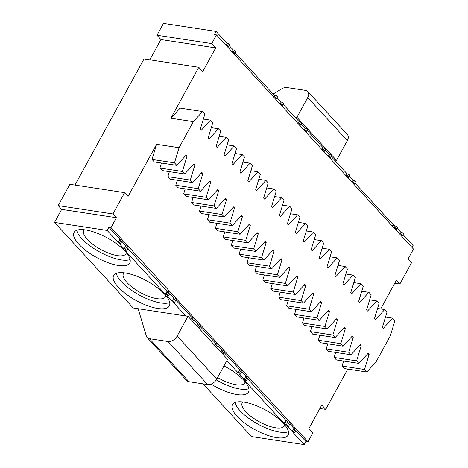 <?xml version="1.0" encoding="UTF-8"?>
<svg xmlns="http://www.w3.org/2000/svg" width="468" height="468" viewBox="0 0 468 468"><rect width="100%" height="100%" fill="white"/><g stroke="black" fill="none" stroke-linecap="round" stroke-linejoin="round"><path stroke-width="0.7" d="M319.884 408.494L325.71 409.383L347.771 369.088M112.946 213.964L58.19 205.616L61.653 209.377L54.522 222.411L107.166 230.437L108.898 227.278L111.004 227.6L116.409 217.725L112.946 213.964L124.617 192.641L128.08 196.408L156.616 144.284L179.08 147.707L174.476 162.852L176.781 165.368L186.012 155.241L187.001 156.318L182.391 171.464L184.702 173.973L193.927 163.853L194.922 164.929L190.312 180.075L192.623 182.584L201.848 172.458L202.837 173.534L198.227 188.686L200.538 191.196L209.769 181.069L210.758 182.146L206.148 197.291L208.459 199.807L217.684 189.68L218.673 190.757L214.069 205.902L216.38 208.412L225.605 198.292L226.594 199.368L221.984 214.514L224.295 217.023L233.526 206.897L234.515 207.973L229.905 223.119L232.216 225.634L241.441 215.508L242.43 216.585L237.826 231.73L240.131 234.24L249.362 224.119L250.351 225.196L245.741 240.341L248.052 242.851L257.277 232.725L258.272 233.801L253.662 248.953L255.973 251.462L265.198 241.336L266.187 242.412L261.583 257.558L263.888 260.073L273.119 249.947L274.108 251.023L269.498 266.169L271.809 268.679L281.034 258.558L282.029 259.635L277.419 274.78L279.729 277.29L288.955 267.164L289.944 268.24L285.334 283.392L287.644 285.901L296.876 275.775L297.864 276.851L293.255 291.997L295.565 294.507L304.791 284.386L305.779 285.462L301.176 300.608L303.486 303.118L312.712 292.997L313.7 294.074L309.091 309.219L311.401 311.729L320.633 301.603L321.621 302.679L317.011 317.825L319.322 320.34L328.548 310.214L329.536 311.29L324.932 326.436L327.237 328.945L336.469 318.825L337.457 319.901L332.847 335.047L335.158 337.557L344.384 327.43L345.378 328.507L340.768 343.658L343.079 346.168L352.305 336.042L353.293 337.118L348.689 352.264L350.994 354.779L360.225 344.653L361.214 345.729L356.604 360.875L358.915 363.384L368.14 353.264L369.135 354.34L364.525 369.486L366.836 371.996L376.061 361.869L390.33 335.808L394.939 320.662L392.629 318.152L383.403 328.279L382.409 327.202L387.018 312.057L384.708 309.541L375.482 319.667L374.494 318.591L379.098 303.445L376.793 300.936L367.561 311.056L366.573 309.98L371.183 294.834L368.872 292.325L359.646 302.451L358.652 301.374L363.262 286.223L360.951 283.713L351.725 293.84L350.737 292.763L355.341 277.618L353.036 275.102L343.805 285.228L342.816 284.152L347.426 269.006L345.115 266.497L335.889 276.617L334.895 275.541L339.505 260.395L337.194 257.886L327.969 268.012L326.98 266.935L331.59 251.79L329.279 249.274L320.048 259.401L319.059 258.324L323.669 243.179L321.358 240.669L312.133 250.789L311.144 249.713L315.748 234.567L313.437 232.058L304.212 242.178L303.223 241.108L307.833 225.956L305.522 223.447L296.297 233.573L295.302 232.497L299.912 217.351L297.601 214.835L288.376 224.962L287.387 223.885L291.991 208.74L289.686 206.23L280.455 216.351L279.466 215.274L284.076 200.129L281.765 197.619L272.54 207.745L271.545 206.669L276.155 191.517L273.844 189.008L264.619 199.134L263.63 198.058L268.234 182.912L265.929 180.396L256.698 190.523L255.709 189.446L260.319 174.301L258.008 171.791L248.783 181.912L247.794 180.835L252.398 165.69L250.087 163.18L240.862 173.306L239.873 172.23L244.483 157.084L242.172 154.569L232.941 164.695L231.952 163.619L236.562 148.473L234.252 145.963L225.026 156.084L224.037 155.007L228.641 139.862L226.336 137.352L217.105 147.478L216.117 146.402L220.726 131.251L218.416 128.741L209.19 138.867L208.196 137.791L212.805 122.645L210.495 120.13L201.269 130.256L200.281 129.18L204.885 114.034L202.58 111.524L193.348 121.645L170.884 118.223L180.116 108.096L202.58 111.524M170.884 118.223L198.771 67.287L202.732 71.592L215.701 47.9L211.747 43.594L216.503 34.907L413.478 249.07L408.073 258.939L411.542 262.706L399.865 284.029L396.402 280.262L380.706 308.933M203.013 383.859L251.497 436.574L304.147 444.6L293.138 432.631L294.542 432.847L293.553 431.771L295.285 428.612L296.273 429.688L294.542 432.847M216.503 34.907L214.397 34.585L216.122 31.426L163.472 23.4L156.991 35.246L160.951 39.552L149.848 59.828M198.771 67.287L144.021 58.939L74.962 185.071M58.19 205.616L69.861 184.293L124.617 192.641M107.166 230.437L118.176 242.406L119.58 242.617L120.568 243.693L119.164 243.483L124.178 248.929L125.582 249.14L126.571 250.216L125.167 250.006L126.471 251.421L125.769 251.316L165.362 294.366L167.573 294.799L168.562 295.875L167.158 295.659L172.171 301.105L173.575 301.322L174.564 302.398L173.16 302.182L185.86 315.994L133.21 307.967L54.522 222.411M399.865 284.029L394.764 283.251M111.004 227.6L307.985 441.763L312.741 433.075L308.781 428.77L321.75 405.077L325.71 409.383M156.616 144.284L152.012 159.43L154.317 161.94L176.781 165.368M161.454 163.028L159.927 168.041L162.238 170.551L184.702 173.973M169.375 171.639L167.848 176.647L170.159 179.162L192.623 182.584M177.29 180.25L175.769 185.258L178.074 187.767L200.538 191.196M185.211 188.856L183.684 193.869L185.995 196.379L208.459 199.807M193.126 197.467L191.605 202.48L193.916 204.99L216.38 208.412M201.047 206.078L199.52 211.086L201.831 213.601L224.295 217.023M208.968 214.683L207.441 219.697L209.752 222.206L232.216 225.634M216.883 223.294L215.362 228.308L217.673 230.818L240.131 234.24M224.804 231.906L223.277 236.913L225.588 239.429L248.052 242.851M232.725 240.517L231.198 245.524L233.509 248.034L255.973 251.462M240.64 249.122L239.119 254.136L241.424 256.645L263.888 260.073M248.561 257.733L247.034 262.747L249.345 265.257L271.809 268.679M256.482 266.345L254.955 271.352L257.265 273.868L279.729 277.29M264.397 274.956L262.876 279.963L265.18 282.473L287.644 285.901M272.317 283.561L270.791 288.575L273.101 291.084L295.565 294.507M280.233 292.172L278.712 297.186L281.022 299.695L303.486 303.118M288.153 300.784L286.627 305.791L288.937 308.307L311.401 311.729M296.074 309.389L294.547 314.402L296.858 316.912L319.322 320.34M303.989 318L302.468 323.014L304.779 325.523L327.237 328.945M311.91 326.611L310.383 331.619L312.694 334.134L335.158 337.557M319.831 335.223L318.304 340.23L320.615 342.74L343.079 346.168M327.746 343.828L326.225 348.841L328.53 351.351L350.994 354.779M335.667 352.439L334.14 357.453L336.451 359.962L358.915 363.384M343.588 361.05L342.061 366.058L344.372 368.573L366.836 371.996M226.886 360.6L238.159 372.856L239.563 373.066L241.289 369.907L242.284 370.984L240.552 374.143L239.563 373.066M244.156 379.378L245.56 379.589L247.291 376.43L245.887 376.219L244.156 379.378L239.148 373.932L240.552 374.143M245.302 380.478L246.554 380.665L245.56 379.589M245.255 380.566L244.553 380.461L284.146 423.505L284.848 423.616L286.153 425.032L287.557 425.248L289.282 422.089L290.277 423.166L288.545 426.325L287.557 425.248M295.285 428.612L293.881 428.395L292.149 431.555L287.141 426.108L288.545 426.325M292.149 431.555L293.553 431.771M283.444 423.4A31.73 11.144 -151.3 0 0 254.311 404.908A31.73 11.144 -151.3 0 0 232.444 404.627A31.73 11.144 -151.3 0 0 254.925 429.647A31.73 11.144 -151.3 0 0 288.112 435.105A31.73 11.144 -151.3 0 0 283.444 423.4M211.062 384.105A31.73 11.144 -151.3 0 0 248.52 392.061A31.73 11.144 -151.3 0 0 243.851 380.349A31.73 11.144 -151.3 0 0 223.961 365.941M307.985 441.763L305.879 441.441L304.147 444.6M403.047 234.655L413.104 245.589L412.051 247.513M331.057 156.388L347.116 173.844L346.063 175.769M347.016 176.805L348.52 174.055L347.116 173.844M348.52 174.055L349.508 175.131L348.005 177.881M349.058 175.956L353.112 180.367L352.059 182.292M353.012 183.327L354.516 180.578L353.112 180.367M354.516 180.578L355.505 181.654L354.001 184.404M395.004 228.987L396.507 226.237L395.109 226.021L393.799 224.605L393.097 224.5L354.832 182.889M396.507 226.237L397.502 227.313L395.998 230.063M397.051 228.138L401.105 232.543L400.052 234.468M401.006 235.509L402.509 232.76L401.105 232.543M402.509 232.76L403.498 233.836L401.994 236.58M283.07 104.212L299.122 121.662L298.069 123.587M281.022 105.06L282.526 102.311L283.52 103.387L282.011 106.137M282.526 102.311L281.122 102.094L280.069 104.025M277.068 97.689L281.122 102.094M275.026 98.537L276.529 95.788L277.518 96.864L276.015 99.614M276.529 95.788L275.125 95.577L274.072 97.502M273.967 97.385L275.125 95.577M275.02 95.46L274.318 95.355L235.199 52.825M235.076 52.03L235.427 52.41L234.374 54.335M233.029 52.878L234.538 50.134L235.527 51.211L234.023 53.955M234.538 50.134L233.134 49.918L232.075 51.843M229.074 45.507L233.134 49.918M227.033 46.355L228.536 43.612L229.525 44.688L228.021 47.432M228.536 43.612L227.132 43.395L226.079 45.32M216.122 31.426L227.132 43.395M156.991 35.246L211.747 43.594M215.701 47.9L160.951 39.552M179.08 147.707L193.348 121.645M61.653 209.377L116.409 217.725M125.067 251.211A31.73 11.144 28.7 0 1 129.735 262.917A31.73 11.144 28.7 0 1 96.548 257.453A31.73 11.144 28.7 0 1 74.067 232.438A31.73 11.144 28.7 0 1 95.934 232.719A31.73 11.144 28.7 0 1 125.067 251.211M164.66 294.255A31.73 11.144 28.7 0 1 169.328 305.961A31.73 11.144 28.7 0 1 136.141 300.503A31.73 11.144 28.7 0 1 113.66 275.488A31.73 11.144 28.7 0 1 135.527 275.763A31.73 11.144 28.7 0 1 164.66 294.255M203.364 119.047L210.495 120.13M211.279 127.653L218.416 128.741M219.199 136.264L226.336 137.352M227.12 144.875L234.252 145.963M235.035 153.481L242.172 154.569M242.956 162.092L250.087 163.18M250.877 170.703L258.008 171.791M258.792 179.314L265.929 180.396M266.713 187.92L273.844 189.008M274.634 196.531L281.765 197.619M282.549 205.142L289.686 206.23M290.47 213.747L297.601 214.835M298.385 222.358L305.522 223.447M306.306 230.97L313.437 232.058M314.227 239.581L321.358 240.669M322.142 248.186L329.279 249.274M330.063 256.797L337.194 257.886M337.984 265.409L345.115 266.497M345.899 274.02L353.036 275.102M353.82 282.625L360.951 283.713M361.741 291.236L368.872 292.325M369.656 299.848L376.793 300.936M377.577 308.453L384.708 309.541M385.492 317.064L392.629 318.152M342.061 366.058L364.525 369.486M367.403 354.071L369.135 354.34M334.14 357.453L356.604 360.875M359.482 345.466L361.214 345.729M326.225 348.841L348.689 352.264M351.567 336.855L353.293 337.118M318.304 340.23L340.768 343.658M343.647 328.243L345.378 328.507M310.383 331.619L332.847 335.047M335.726 319.638L337.457 319.901M302.468 323.014L324.932 326.436M327.811 311.027L329.536 311.29M294.547 314.402L317.011 317.825M319.89 302.416L321.621 302.679M286.627 305.791L309.091 309.219M311.969 293.805L313.7 294.074M278.712 297.186L301.176 300.608M304.054 285.199L305.779 285.462M270.791 288.575L293.255 291.997M296.133 276.588L297.864 276.851M262.876 279.963L285.334 283.392M288.212 267.977L289.944 268.24M254.955 271.352L277.419 274.78M280.297 259.371L282.029 259.635M247.034 262.747L269.498 266.169M272.376 250.76L274.108 251.023M239.119 254.136L261.583 257.558M264.461 242.149L266.187 242.412M231.198 245.524L253.662 248.953M256.54 233.538L258.272 233.801M223.277 236.913L245.741 240.341M248.619 224.932L250.351 225.196M215.362 228.308L237.826 231.73M240.704 216.321L242.43 216.585M207.441 219.697L229.905 223.119M232.783 207.71L234.515 207.973M199.52 211.086L221.984 214.514M224.862 199.099L226.594 199.368M191.605 202.48L214.069 205.902M216.947 190.494L218.673 190.757M183.684 193.869L206.148 197.291M209.026 181.882L210.758 182.146M175.769 185.258L198.227 188.686M201.105 173.271L202.837 173.534M167.848 176.647L190.312 180.075M193.19 164.666L194.922 164.929M159.927 168.041L182.391 171.464M185.269 156.055L187.001 156.318M152.012 159.43L174.476 162.852M108.898 227.278L119.907 239.247L118.176 242.406M295.823 430.507L305.879 441.441M289.827 423.985L293.881 428.395M289.282 422.089L287.878 421.873L286.153 425.032M247.607 378.741L285.872 420.346L286.574 420.457L287.878 421.873M247.291 376.43L248.28 377.506L246.554 380.665M241.833 371.808L245.887 376.219M241.289 369.907L239.891 369.697L238.159 372.856M223.833 352.24L239.891 369.697M221.791 353.088L223.294 350.339L224.283 351.415L222.78 354.165M223.294 350.339L221.891 350.128L220.837 352.053M217.836 345.717L221.891 350.128M215.789 346.566L217.298 343.822L218.287 344.893L216.783 347.642M217.298 343.822L215.894 343.606L214.835 345.53M199.836 326.149L215.894 343.606M197.794 326.997L199.298 324.254L200.286 325.33L198.783 328.074M199.298 324.254L197.894 324.037L196.841 325.962M193.84 319.626L197.894 324.037M191.798 320.475L193.302 317.731L194.29 318.807L192.787 321.551M193.302 317.731L191.898 317.515L190.845 319.439M175.839 300.064L191.898 317.515M173.575 301.322L175.301 298.163L176.29 299.239L174.564 302.398M175.301 298.163L173.897 297.946L172.171 301.105M169.843 293.541L173.897 297.946M167.573 294.799L169.305 291.64L170.293 292.716L168.562 295.875M169.305 291.64L167.901 291.424L166.169 294.583M166.064 294.471L167.901 291.424M167.796 291.312L167.094 291.207L127.975 248.678M127.852 247.882L128.203 248.262L126.471 251.421M125.582 249.14L127.308 245.981L128.302 247.057L126.571 250.216M127.308 245.981L125.904 245.77L124.178 248.929M121.85 241.359L125.904 245.77M119.58 242.617L121.311 239.458L122.3 240.534L120.568 243.693M121.311 239.458L119.907 239.247M138.124 308.716L146.39 336.211A7.693 4.996 137.4 0 0 147.145 337.557L186.744 380.601A7.693 4.996 137.4 0 0 188.943 381.712L207.675 384.567A7.693 4.996 137.4 0 0 216.754 379.109L227.559 359.365L187.966 316.315L177.161 336.059A7.693 4.996 137.4 0 1 168.082 341.523L207.675 384.567M286.574 420.457L284.848 423.616M285.872 420.346L284.146 423.505M235.094 402.486A31.73 11.144 -151.3 0 0 257.95 424.119A31.73 11.144 -151.3 0 0 288.487 431.724M216.274 379.893A31.73 11.144 -151.3 0 0 248.894 388.674M395.109 226.021L394.05 227.945M393.799 224.605L392.746 226.53M393.097 224.5L392.272 226.009M273.113 94.039L281.859 88.78A7.693 4.996 137.4 0 1 286.843 87.534L305.575 90.388A7.693 4.996 137.4 0 1 307.78 91.5L347.373 134.544A7.693 4.996 137.4 0 1 347.326 140.611L336.515 160.354L334.409 160.033M273.488 96.864L274.318 95.355M294.817 116.982L296.923 117.304L307.733 97.56L347.326 140.611M307.78 91.5A7.693 4.996 137.4 0 1 307.733 97.56M165.362 294.366L167.094 291.207M147.145 337.557A7.693 4.996 137.4 0 0 149.351 338.662L168.082 341.523M185.86 315.994L187.966 316.315M130.116 259.529A31.73 11.144 28.7 0 1 99.579 251.924A31.73 11.144 28.7 0 1 76.717 230.297M169.709 302.58A31.73 11.144 28.7 0 1 139.172 294.975A31.73 11.144 28.7 0 1 116.31 273.341M165.947 295.735A24.038 8.442 28.7 0 1 165.608 296.741A24.038 8.442 28.7 0 1 140.464 292.605A24.038 8.442 28.7 0 1 123.435 273.651A24.038 8.442 28.7 0 1 124.102 272.821M217.614 377.536A24.038 8.442 -151.3 0 0 244.793 382.836A24.038 8.442 -151.3 0 0 245.138 381.829M299.023 124.628L300.526 121.879L299.122 121.662M300.011 125.705L301.515 122.955L300.526 121.879M301.064 123.774L305.118 128.185L304.065 130.11M305.019 131.145L306.522 128.402L305.118 128.185M306.008 132.222L307.511 129.478L306.522 128.402M307.061 130.297L323.119 147.753L322.066 149.678M323.019 150.714L324.523 147.97L323.119 147.753M324.008 151.79L325.512 149.046L324.523 147.97M325.061 149.865L329.115 154.276L328.062 156.201M329.016 157.236L330.519 154.493L329.115 154.276M330.004 158.313L331.508 155.569L330.519 154.493M242.88 401.965A24.038 8.442 -151.3 0 0 242.219 402.796A24.038 8.442 -151.3 0 0 259.249 421.744A24.038 8.442 -151.3 0 0 284.392 425.886A24.038 8.442 -151.3 0 0 284.731 424.874M296.923 117.304L336.515 160.354M126.354 252.685A24.038 8.442 28.7 0 1 126.015 253.691A24.038 8.442 28.7 0 1 100.872 249.555A24.038 8.442 28.7 0 1 83.842 230.607A24.038 8.442 28.7 0 1 84.509 229.776M149.351 338.662L188.943 381.712M177.161 336.059L216.754 379.109"/></g></svg>
